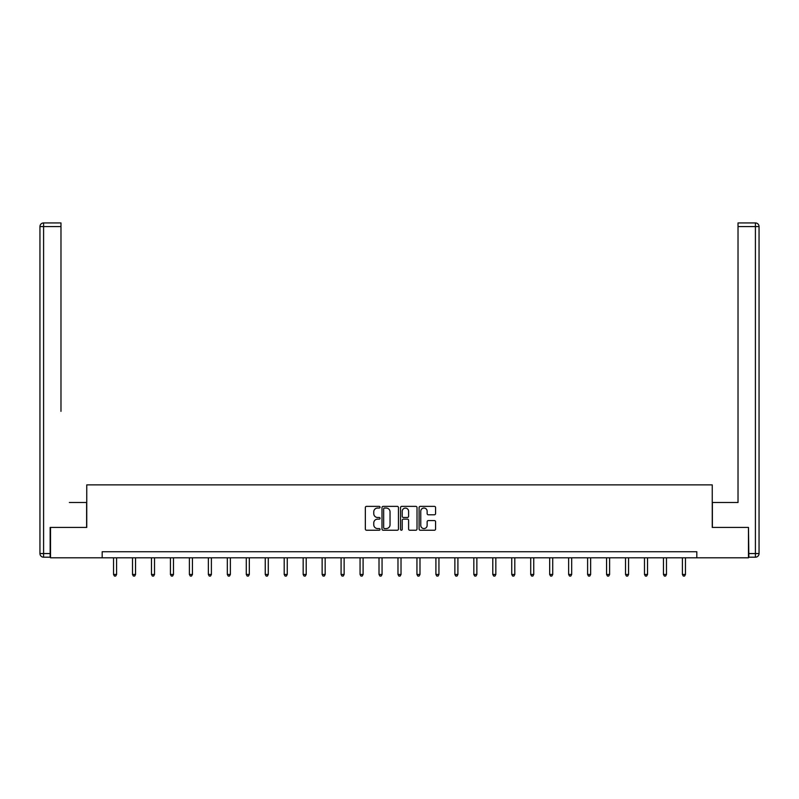 <?xml version="1.0" encoding="UTF-8"?>
<svg xmlns="http://www.w3.org/2000/svg" width="799" height="799" viewBox="0 0 799 799"><rect width="100%" height="100%" fill="white"/><g stroke="black" fill="none" stroke-linecap="round" stroke-linejoin="round"><path stroke-width="1.2" d="M380.054 507.205A0.839 0.839 0 0 0 379.215 506.376L366.541 506.376A1.189 1.189 0 0 0 365.343 507.565L365.343 529.038A1.189 1.189 0 0 0 366.541 530.236L379.215 530.236A0.839 0.839 0 0 0 380.054 529.397A0.839 0.839 0 0 0 379.215 528.568L377.577 528.568A3.815 3.815 0 0 1 373.762 524.743L373.762 522.955A3.815 3.815 0 0 1 377.577 519.14L379.215 519.14A0.839 0.839 0 0 0 380.054 518.301A0.839 0.839 0 0 0 379.215 517.472L377.577 517.472A3.815 3.815 0 0 1 373.762 513.647L373.762 511.859A3.815 3.815 0 0 1 377.577 508.044L379.215 508.044A0.839 0.839 0 0 0 380.054 507.205M434.366 514.786A1.189 1.189 0 0 0 435.565 513.587L435.565 507.565A1.189 1.189 0 0 0 434.366 506.376L420.294 506.376A1.189 1.189 0 0 0 419.095 507.565L419.095 529.038A1.189 1.189 0 0 0 420.294 530.236L434.366 530.236A1.189 1.189 0 0 0 435.565 529.038L435.565 521.767A1.189 1.189 0 0 0 434.366 520.568L428.344 520.568A1.189 1.189 0 0 0 427.145 521.767L427.145 525.372A3.196 3.196 0 0 1 423.959 528.568A3.196 3.196 0 0 1 420.763 525.372L420.763 511.24A3.196 3.196 0 0 1 423.959 508.044A3.196 3.196 0 0 1 427.145 511.24L427.145 513.587A1.189 1.189 0 0 0 428.344 514.786L434.366 514.786M60.974 222.931L43.595 222.931L60.974 222.931L53.203 222.931L60.974 222.931L60.974 226.576L43.595 226.576L43.595 553.557L50.157 553.557L50.157 527.42L86.751 527.42L86.751 484.873L712.249 484.873L712.249 527.42L748.473 527.42L748.473 557.812L696.818 557.812L696.818 551.729L102.182 551.729L102.182 557.812L696.818 557.812M50.527 527.42L50.527 557.812L102.182 557.812M398.451 507.565A1.189 1.189 0 0 0 397.263 506.376L383.18 506.376A1.189 1.189 0 0 0 381.992 507.565L381.992 529.038A1.189 1.189 0 0 0 383.18 530.236L397.263 530.236A1.189 1.189 0 0 0 398.451 529.038L398.451 507.565M401.737 506.376L415.82 506.376A1.189 1.189 0 0 1 417.008 507.565L417.008 529.038A1.189 1.189 0 0 1 415.82 530.236L409.787 530.236A1.189 1.189 0 0 1 408.599 529.038L408.599 520.329A1.189 1.189 0 0 0 407.4 519.14L403.405 519.14A1.189 1.189 0 0 0 402.217 520.329L402.217 529.397A0.839 0.839 0 0 1 401.378 530.236A0.839 0.839 0 0 1 400.549 529.397L400.549 507.565A1.189 1.189 0 0 1 401.737 506.376M384.499 508.044A0.839 0.839 0 0 0 383.66 508.883L383.66 527.73A0.839 0.839 0 0 0 384.499 528.568L386.227 528.568A3.815 3.815 0 0 0 390.042 524.743L390.042 511.859A3.815 3.815 0 0 0 386.227 508.044L384.499 508.044M408.599 511.3A3.196 3.196 0 0 0 405.403 508.104A3.196 3.196 0 0 0 402.217 511.3L402.217 516.274A1.189 1.189 0 0 0 403.405 517.472L407.4 517.472A1.189 1.189 0 0 0 408.599 516.274L408.599 511.3M113.548 557.812L113.548 574.481L116.584 574.481L116.584 557.812M116.584 574.481L115.675 576.069L114.457 576.069L113.548 574.481M86.622 527.42L86.622 502.501L69.363 502.501M60.974 226.576L60.974 411.335M39.95 553.557L43.595 553.557L43.595 557.203L50.157 557.203L43.595 557.203A3.645 3.645 0 0 1 39.95 553.557L39.95 226.576A3.645 3.645 0 0 1 43.595 222.931A3.645 3.645 0 0 0 39.95 226.576A3.645 3.645 0 0 1 43.595 222.931A3.645 3.645 0 0 0 39.95 226.576L43.595 226.576L43.595 222.931M50.157 553.557L50.157 557.203M729.637 502.501L738.026 502.501L738.026 222.931L755.405 222.931L738.026 222.931M712.378 527.42L712.378 502.501L738.026 502.501L738.026 411.335M748.843 553.557L755.405 553.557L755.405 557.203A3.645 3.645 0 0 0 759.05 553.557L759.05 226.576L759.05 553.557A3.645 3.645 0 0 1 755.405 557.203L748.843 557.203L748.473 527.42M755.405 222.931A3.645 3.645 0 0 1 759.05 226.576A3.645 3.645 0 0 0 755.405 222.931A3.645 3.645 0 0 1 759.05 226.576A3.645 3.645 0 0 0 755.405 222.931L755.405 226.576L738.026 226.576M132.514 557.812L132.514 574.481L135.55 574.481L135.55 557.812M135.55 574.481L134.641 576.069L133.423 576.069L132.514 574.481M151.47 557.812L151.47 574.481L154.517 574.481L154.517 557.812M154.517 574.481L153.598 576.069L152.389 576.069L151.47 574.481M170.437 557.812L170.437 574.481L173.473 574.481L173.473 557.812M173.473 574.481L172.564 576.069L171.346 576.069L170.437 574.481M189.393 557.812L189.393 574.481L192.439 574.481L192.439 557.812M192.439 574.481L191.52 576.069L190.312 576.069L189.393 574.481M208.359 557.812L208.359 574.481L211.395 574.481L211.395 557.812M211.395 574.481L210.487 576.069L209.268 576.069L208.359 574.481M227.325 557.812L227.325 574.481L230.362 574.481L230.362 557.812M230.362 574.481L229.453 576.069L228.234 576.069L227.325 574.481M246.282 557.812L246.282 574.481L249.318 574.481L249.318 557.812M249.318 574.481L248.409 576.069L247.201 576.069L246.282 574.481M265.248 557.812L265.248 574.481L268.284 574.481L268.284 557.812M268.284 574.481L267.375 576.069L266.157 576.069L265.248 574.481M284.204 557.812L284.204 574.481L287.25 574.481L287.25 557.812M287.25 574.481L286.332 576.069L285.123 576.069L284.204 574.481M303.171 557.812L303.171 574.481L306.207 574.481L306.207 557.812M306.207 574.481L305.298 576.069L304.079 576.069L303.171 574.481M322.137 557.812L322.137 574.481L325.173 574.481L325.173 557.812M325.173 574.481L324.264 576.069L323.046 576.069L322.137 574.481M341.093 557.812L341.093 574.481L344.129 574.481L344.129 557.812M344.129 574.481L343.22 576.069L342.002 576.069L341.093 574.481M360.059 557.812L360.059 574.481L363.096 574.481L363.096 557.812M363.096 574.481L362.187 576.069L360.968 576.069L360.059 574.481M379.016 557.812L379.016 574.481L382.062 574.481L382.062 557.812M382.062 574.481L381.143 576.069L379.934 576.069L379.016 574.481M397.982 557.812L397.982 574.481L401.018 574.481L401.018 557.812M401.018 574.481L400.109 576.069L398.891 576.069L397.982 574.481M416.938 557.812L416.938 574.481L419.984 574.481L419.984 557.812M419.984 574.481L419.066 576.069L417.857 576.069L416.938 574.481M435.904 557.812L435.904 574.481L438.941 574.481L438.941 557.812M438.941 574.481L438.032 576.069L436.813 576.069L435.904 574.481M454.871 557.812L454.871 574.481L457.907 574.481L457.907 557.812M457.907 574.481L456.998 576.069L455.78 576.069L454.871 574.481M473.827 557.812L473.827 574.481L476.863 574.481L476.863 557.812M476.863 574.481L475.954 576.069L474.736 576.069L473.827 574.481M492.793 557.812L492.793 574.481L495.829 574.481L495.829 557.812M495.829 574.481L494.921 576.069L493.702 576.069L492.793 574.481M511.75 557.812L511.75 574.481L514.796 574.481L514.796 557.812M514.796 574.481L513.877 576.069L512.668 576.069L511.75 574.481M530.716 557.812L530.716 574.481L533.752 574.481L533.752 557.812M533.752 574.481L532.843 576.069L531.625 576.069L530.716 574.481M549.682 557.812L549.682 574.481L552.718 574.481L552.718 557.812M552.718 574.481L551.799 576.069L550.591 576.069L549.682 574.481M568.638 557.812L568.638 574.481L571.675 574.481L571.675 557.812M571.675 574.481L570.766 576.069L569.547 576.069L568.638 574.481M587.605 557.812L587.605 574.481L590.641 574.481L590.641 557.812M590.641 574.481L589.732 576.069L588.513 576.069L587.605 574.481M606.561 557.812L606.561 574.481L609.607 574.481L609.607 557.812M609.607 574.481L608.688 576.069L607.48 576.069L606.561 574.481M625.527 557.812L625.527 574.481L628.563 574.481L628.563 557.812M628.563 574.481L627.654 576.069L626.436 576.069L625.527 574.481M644.483 557.812L644.483 574.481L647.53 574.481L647.53 557.812M647.53 574.481L646.611 576.069L645.402 576.069L644.483 574.481M663.45 557.812L663.45 574.481L666.486 574.481L666.486 557.812M666.486 574.481L665.577 576.069L664.359 576.069L663.45 574.481M682.416 557.812L682.416 574.481L685.452 574.481L685.452 557.812M685.452 574.481L684.543 576.069L683.325 576.069L682.416 574.481M759.05 553.557L755.405 553.557L755.405 226.576L759.05 226.576"/></g></svg>
